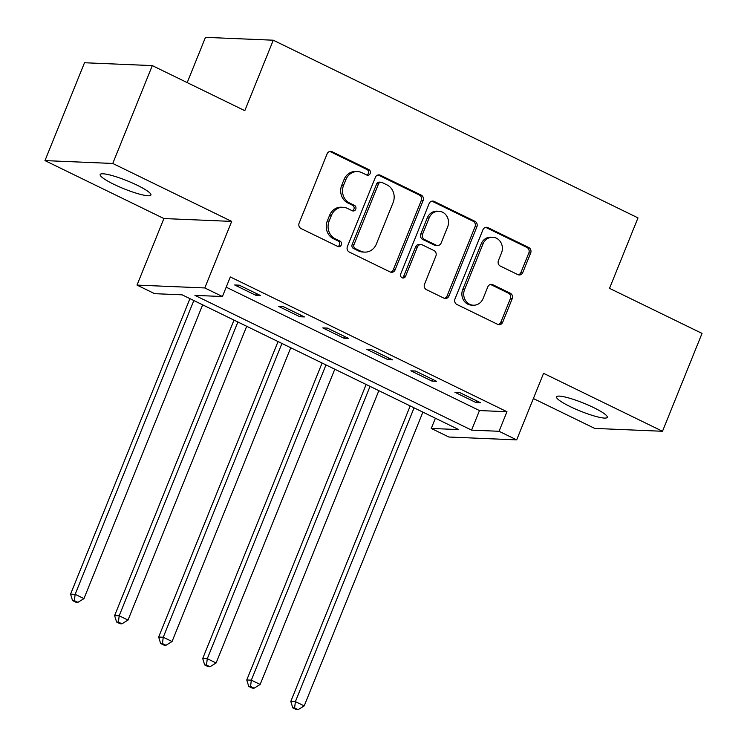 <?xml version="1.0" encoding="UTF-8"?>
<svg xmlns="http://www.w3.org/2000/svg" width="747" height="747" viewBox="0 0 747 747"><rect width="100%" height="100%" fill="white"/><g stroke="black" fill="none" stroke-linecap="round" stroke-linejoin="round"><path stroke-width="1.12" d="M370.195 173.491A2.941 2.652 92.4 0 0 368.859 169.625L332.107 151.725A4.193 3.791 92.4 0 0 327.093 153.882L299.155 223.036A4.193 3.791 92.4 0 0 301.06 228.563L337.812 246.473A2.941 2.652 92.4 0 0 341.323 244.96A2.941 2.652 92.4 0 0 339.988 241.094L335.226 238.779A13.427 12.129 92.4 0 1 329.128 221.084L331.453 215.323A13.427 12.129 92.4 0 1 343.088 207.302A13.427 12.129 92.4 0 1 347.495 208.422L352.248 210.738A2.941 2.652 92.4 0 0 355.759 209.225A2.941 2.652 92.4 0 0 354.423 205.36L349.671 203.044A13.427 12.129 92.4 0 1 343.564 185.349L345.889 179.588A13.427 12.129 92.4 0 1 357.524 171.567A13.427 12.129 92.4 0 1 361.931 172.688L366.684 175.003A2.941 2.652 92.4 0 0 370.195 173.491M366.74 175.031A2.941 2.652 92.4 0 0 367.029 169.55L330.277 151.641A4.193 3.791 92.4 0 0 329.81 151.454M337.868 246.501A2.941 2.652 92.4 0 0 338.148 241.01L333.395 238.695L335.226 238.779M352.304 210.766A2.941 2.652 92.4 0 0 352.593 205.285L347.831 202.96L349.671 203.044M593.632 407.591A27.359 4.305 -158 0 0 556.543 396.844A27.359 4.305 -158 0 0 570.185 406.601A27.359 4.305 -158 0 0 607.274 417.349A27.359 4.305 -158 0 0 593.632 407.591M137.28 185.275A27.359 4.305 -158 0 0 100.182 174.537A27.359 4.305 -158 0 0 113.833 184.294A27.359 4.305 -158 0 0 150.922 195.032A27.359 4.305 -158 0 0 137.28 185.275M517.811 274.607A4.193 3.791 92.4 0 0 522.816 272.45L530.659 253.046A4.193 3.791 92.4 0 0 528.755 247.518L487.931 227.63A4.193 3.791 92.4 0 0 482.926 229.787L454.979 298.949A4.193 3.791 92.4 0 0 456.884 304.477L497.707 324.366A4.193 3.791 92.4 0 0 502.712 322.2L512.181 298.763A4.193 3.791 92.4 0 0 510.276 293.235L492.815 284.728A4.193 3.791 92.4 0 0 487.8 286.885L483.104 298.511A11.224 10.141 92.4 0 1 473.374 305.215A11.224 10.141 92.4 0 1 464.597 289.491L482.992 243.961A11.224 10.141 92.4 0 1 492.721 237.257A11.224 10.141 92.4 0 1 501.498 252.981L498.436 260.563A4.193 3.791 92.4 0 0 500.341 266.091L517.811 274.607M499.052 431.29L516.672 439.88L448.882 437.023L431.262 428.442L458.751 429.6L182.119 294.832L154.638 293.674L137.018 285.093L204.799 287.95L222.419 296.531L194.939 295.373L471.572 430.132L499.052 431.29L506.961 411.718L230.328 276.96L222.419 296.531M152.295 65.605L112.76 163.462L44.969 160.605L84.504 62.748L152.295 65.605L244.801 110.668L273.271 40.207L637.994 217.881L609.524 288.342L702.031 333.405L662.496 431.271L543.564 373.332L516.672 439.88M44.969 160.605L163.901 218.544L231.691 221.401L112.76 163.462M231.691 221.401L204.799 287.95M423.082 200.635A4.193 3.791 92.4 0 0 421.177 195.107L380.363 175.228A4.193 3.791 92.4 0 0 375.349 177.384L347.402 246.547A4.193 3.791 92.4 0 0 349.316 252.075L390.13 271.955A4.193 3.791 92.4 0 0 395.144 269.798L423.082 200.635L421.252 200.56A4.193 3.791 92.4 0 0 419.347 195.032L378.533 175.153A4.193 3.791 92.4 0 0 378.066 174.966M434.147 201.429L474.961 221.317A4.193 3.791 92.4 0 1 476.875 226.836L448.928 295.999A4.193 3.791 92.4 0 1 443.914 298.156L426.453 289.649A4.193 3.791 92.4 0 1 424.539 284.121L435.875 256.072A4.193 3.791 92.4 0 0 433.97 250.544L422.382 244.904A4.193 3.791 92.4 0 0 417.368 247.061L405.574 276.259A2.941 2.652 92.4 0 1 403.025 278.015A2.941 2.652 92.4 0 1 400.728 273.897L429.133 203.586A4.193 3.791 92.4 0 1 434.147 201.429L432.317 201.354L473.131 221.233L474.961 221.317M533.377 398.534L594.705 428.414L662.496 431.271M226.201 287.184L479.481 410.561L506.961 411.718M234.67 284.981L255.81 295.289L260.395 295.476L239.245 285.177L234.67 284.981M278.715 306.447L299.864 316.747L304.44 316.933L283.3 306.634L278.715 306.447M322.769 327.905L343.909 338.204L348.494 338.391L327.345 328.092L322.769 327.905M366.814 349.363L387.964 359.662L392.539 359.858L371.399 349.549L366.814 349.363M410.869 370.82L432.009 381.119L436.593 381.315L415.444 371.016L410.869 370.82M454.914 392.278L476.054 402.577L480.638 402.773L459.498 392.474L454.914 392.278M273.271 40.207L205.481 37.35L187.198 82.609M435.398 418.217L431.262 428.442M163.901 218.544L137.018 285.093M479.481 410.561L471.572 430.132M255.81 295.289L256.501 293.58M299.864 316.747L300.546 315.038M343.909 338.204L344.6 336.495M387.964 359.662L388.645 357.962M432.009 381.119L432.7 379.42M476.054 402.577L476.745 400.878M357.524 171.567L355.693 171.493A13.427 12.129 92.4 0 0 344.059 179.513L345.889 179.588M347.831 202.96A13.427 12.129 92.4 0 1 341.734 185.275L344.059 179.513M343.088 207.302L341.258 207.218A13.427 12.129 92.4 0 0 329.623 215.248L331.453 215.323M333.395 238.695A13.427 12.129 92.4 0 1 327.298 221.009L329.623 215.248M390.597 272.141A4.193 3.791 92.4 0 0 393.305 269.723L421.252 200.56M381.988 182.464A2.941 2.652 92.4 0 0 378.486 183.967L353.957 244.68A2.941 2.652 92.4 0 0 355.292 248.546L360.306 250.992A13.427 12.129 92.4 0 0 364.713 252.112A13.427 12.129 92.4 0 0 376.339 244.092L393.109 202.586A13.427 12.129 92.4 0 0 387.011 184.901L381.988 182.464M381.026 182.212L379.196 182.137A2.941 2.652 92.4 0 0 376.656 183.893L378.486 183.967M364.713 252.112L362.874 252.038A13.427 12.129 92.4 0 1 358.476 250.917L353.462 248.471A2.941 2.652 92.4 0 1 352.126 244.605L376.656 183.893M444.381 298.342A4.193 3.791 92.4 0 0 447.098 295.924L475.036 226.761A4.193 3.791 92.4 0 0 473.131 221.233M421 244.549L419.17 244.474A4.193 3.791 92.4 0 0 415.537 246.977L403.735 276.185L405.574 276.259M402.119 277.8A2.941 2.652 92.4 0 0 403.735 276.185M447.63 226.967A11.224 10.141 92.4 0 0 438.853 211.242A11.224 10.141 92.4 0 0 429.123 217.956L422.643 233.998A4.193 3.791 92.4 0 0 424.557 239.526L436.145 245.165A4.193 3.791 92.4 0 0 441.15 243.008L447.63 226.967M438.853 211.242L437.023 211.168A11.224 10.141 92.4 0 0 427.293 217.872L429.123 217.956M437.518 245.52L435.688 245.436A4.193 3.791 92.4 0 1 434.306 245.091L422.718 239.442A4.193 3.791 92.4 0 1 420.813 233.914L427.293 217.872M432.317 201.354A4.193 3.791 92.4 0 0 431.85 201.167M492.721 237.257L490.882 237.182A11.224 10.141 92.4 0 0 481.161 243.886L482.992 243.961M473.374 305.215L471.544 305.14A11.224 10.141 92.4 0 1 462.767 289.416L481.161 243.886M498.165 324.553A4.193 3.791 92.4 0 0 500.882 322.125L510.35 298.688A4.193 3.791 92.4 0 0 508.446 293.16L490.975 284.654A4.193 3.791 92.4 0 0 490.518 284.467M518.269 274.793A4.193 3.791 92.4 0 0 520.986 272.366L528.829 252.962A4.193 3.791 92.4 0 0 526.915 247.434L486.101 227.555A4.193 3.791 92.4 0 0 485.634 227.368M189.943 298.651L70.563 594.126L75.148 594.323L83.953 598.618L202.652 304.841M193.837 300.546L75.148 594.323L74.355 600.644L72.524 600.56L76.045 602.278L77.884 602.353L74.355 600.644M83.953 598.618L77.884 602.353M72.524 600.56L70.563 594.126M233.998 320.108L114.618 615.584L119.193 615.78L128.008 620.075L246.697 326.299M237.891 322.004L119.193 615.78L118.409 622.102L116.579 622.018L120.099 623.736L121.929 623.82L118.409 622.102M128.008 620.075L121.929 623.82M116.579 622.018L114.618 615.584M278.043 341.566L158.663 637.042L163.248 637.238L172.053 641.533L290.742 347.757M281.936 343.461L163.248 637.238L162.454 643.559L160.624 643.484L164.144 645.193L165.983 645.277L162.454 643.559M172.053 641.533L165.983 645.277M160.624 643.484L158.663 637.042M322.097 363.023L202.708 658.509L207.292 658.695L216.098 662.991L334.796 369.214M325.981 364.919L207.292 658.695L206.508 665.017L204.669 664.942L208.198 666.66L210.028 666.735L206.508 665.017M216.098 662.991L210.028 666.735M204.669 664.942L202.708 658.509M366.142 384.481L246.762 679.966L251.337 680.153L260.152 684.448L378.841 390.672M370.036 386.376L251.337 680.153L250.553 686.474L248.723 686.4L252.243 688.118L254.083 688.192L250.553 686.474M260.152 684.448L254.083 688.192M248.723 686.4L246.762 679.966M410.196 405.938L290.807 701.424L295.392 701.61L304.197 705.906L422.895 412.129M414.081 407.834L295.392 701.61L294.607 707.932L292.768 707.857L296.298 709.575L298.128 709.65L294.607 707.932M304.197 705.906L298.128 709.65M292.768 707.857L290.807 701.424M367.029 169.55L368.859 169.625M338.148 241.01L339.988 241.094M352.593 205.285L354.423 205.36M341.734 185.275L343.564 185.349M327.298 221.009L329.128 221.084M330.277 151.641L332.107 151.725M393.305 269.723L395.144 269.798M378.533 175.153L380.363 175.228M419.347 195.032L421.177 195.107M352.126 244.605L353.957 244.68M353.462 248.471L355.292 248.546M358.476 250.917L360.306 250.992M475.036 226.761L476.875 226.836M447.098 295.924L448.928 295.999M415.537 246.977L417.368 247.061M420.813 233.914L422.643 233.998M422.718 239.442L424.557 239.526M434.306 245.091L436.145 245.165M462.767 289.416L464.597 289.491M490.975 284.654L492.815 284.728M508.446 293.16L510.276 293.235M510.35 298.688L512.181 298.763M500.882 322.125L502.712 322.2M486.101 227.555L487.931 227.63M526.915 247.434L528.755 247.518M528.829 252.962L530.659 253.046M520.986 272.366L522.816 272.45"/></g></svg>
